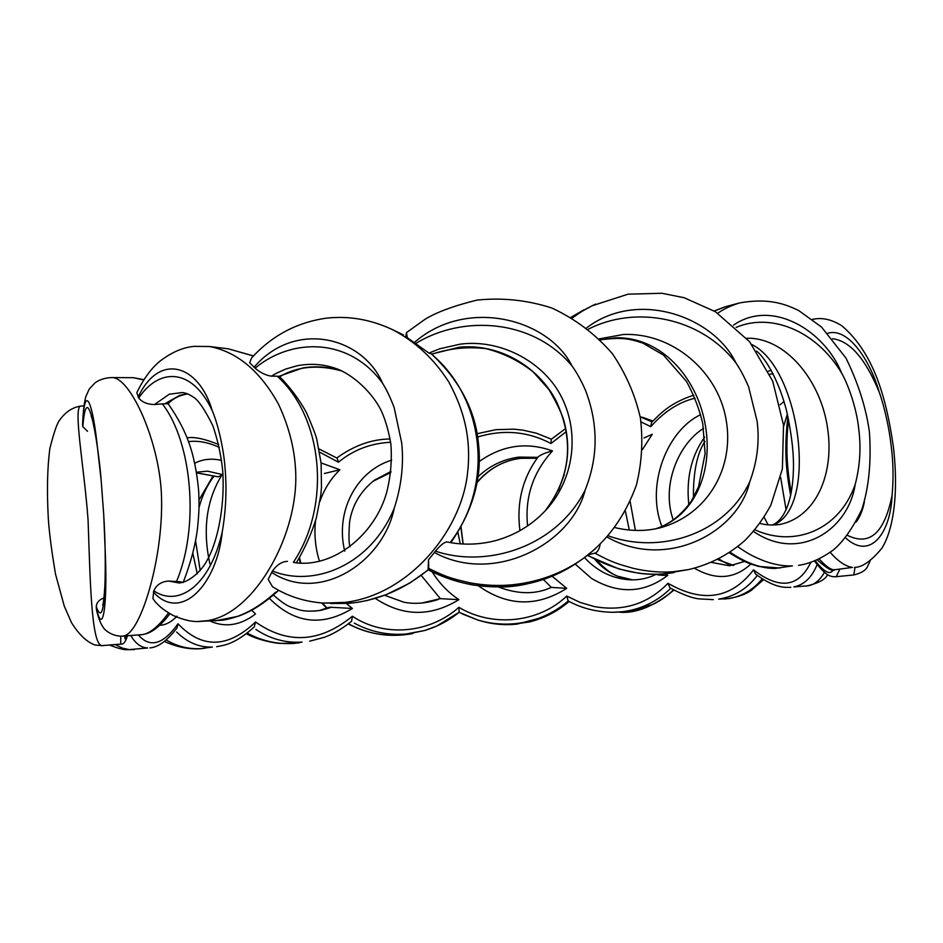 <?xml version="1.0" encoding="UTF-8"?>
<svg xmlns="http://www.w3.org/2000/svg" width="943" height="943" viewBox="0 0 943 943"><rect width="100%" height="100%" fill="white"/><g stroke="black" fill="none" stroke-linecap="round" stroke-linejoin="round"><path stroke-width="1.41" d="M177.025 616.168C171.296 622.109 165.508 625.15 159.638 625.292M251.675 610.204L255.506 613.976C240.524 625.433 225.353 627.79 210.006 621.06M194.741 463.261C202.686 459.076 211.633 458.133 221.593 460.42M321.091 462.93L339.881 469.755C330.84 478.608 324.168 489.205 319.877 501.535M315.54 520.76C314.031 534.398 315.351 547.918 319.488 561.321M346.352 603.544L352.411 608.459C322.141 626.906 294.475 623.535 269.415 598.381M432.212 571.859C439.073 583.022 447.972 592.298 458.911 599.665C430.515 617.017 402.637 616.592 375.29 598.381M344.749 551.125C335.13 512.733 355.452 471.311 391.699 460.125M479.15 461.599C502.195 445.202 526.642 441.642 552.492 450.919C532.972 472.349 524.673 497.362 527.609 525.958M552.126 576.232L566.719 588.349C536.862 607.257 507.369 606.373 478.242 585.709M138.444 635.087C150.031 648.289 163.222 644.517 178.003 623.771C201.979 648.914 227.829 648.324 255.541 621.991C287.733 644.576 320.019 642.654 352.376 616.227C384.402 637.727 429.76 633.366 458.876 607.327C492.729 627.649 538.689 622.804 566.755 596.07L580.251 602.494L594.444 606.608C623.417 611.701 647.924 603.921 667.974 583.281C702.724 603.272 731.238 598.805 753.528 569.867C779.566 589.882 798.662 587.383 810.815 562.37M125.006 635.995L124.924 637.904C125.065 639.649 125.737 638.965 126.951 635.865M219.306 447.418C208.356 442.326 198.089 440.405 188.529 441.642M390.638 442.267C370.693 443.281 353.295 449.929 338.466 462.211L319.606 452.145M566.33 431.564L550.971 443.516C527.856 431.364 503.397 429.206 477.582 437.022M665.699 573.745L667.785 575.336C643.986 593.406 618.549 594.42 591.473 578.389L575.183 564.079M558.445 490.336L564.268 474.671M784.057 401.494L780.073 404.747M764.101 517.236L768.097 524.85M786.097 509.845L780.651 477.464M783.645 426.307L787.346 414.06M703.572 428.322C677.852 444.471 661.031 486.364 673.302 520.1M711.116 562.334L729.599 565.812L744.616 561.427M733.607 565.423L717.576 559.517M688.826 504.8C686.044 478.313 691.325 455.764 704.68 437.151M584.389 557.466C597.202 571.328 612.49 578.778 630.254 579.827L630.266 579.827C639.389 580.169 648.065 578.318 656.304 574.287L656.375 574.358C658.073 575.1 661.88 575.43 667.785 575.336M596.683 560.366C605.229 569.218 612.396 574.546 618.184 576.362L632.659 579.862C617.771 578.295 605.217 571.517 594.986 559.517M537.793 457.355L518.968 457.096C503.149 459.206 489.464 465.795 477.901 476.887M457.885 532.206L460.243 543.852M463.06 544.028L460.868 527.113M477.017 482.368C488.545 468.93 502.855 460.915 519.947 458.345L537.192 458.215M390.956 471.465L374.56 480.105M373.122 481.189L390.838 472.502M421.391 603.131L440.334 598.652L421.215 575.43M438.153 599.477L438.153 599.477C426.319 603.39 414.908 604.31 403.946 602.247L384.626 595.281M329.484 607.198L318.97 610.64L329.484 607.198L352.411 608.459M314.09 611.158L321.386 610.227L331.889 607.162M599.005 340.022L616.05 337.771C660.359 336.816 696.075 376.198 704.904 422.829C713.945 469.39 696.028 515.833 655.927 528.717M614.883 527.585C630.619 531.345 645.731 531.416 660.206 527.785L660.253 527.785C708.37 514.619 735.116 466.667 725.886 418.515C717.552 371.731 672.937 332.443 623.347 334.482L599.312 338.879M431.623 354.108L459.217 347.213C498.988 343.346 538.217 366.096 556.346 401.294C574.275 440.511 570.656 476.887 545.49 510.422M545.49 510.564L546.115 509.88C573.745 479.716 579.992 433.886 561.733 397.451C544.842 363.02 501.794 338.631 460.078 344.183L439.815 348.757L428.935 353.083L431.399 353.92C459.866 380.713 475.555 410.712 478.478 443.905C482.344 477.264 473.127 510.187 450.825 542.685M277.218 376.198L271.407 376.151L276.617 373.145L285.635 369.078L296.821 365.849C311.096 363.031 324.887 364.198 338.183 369.338L338.183 369.338C357.774 377.471 375.585 397.663 381.809 411.997C385.711 420.79 388.728 431.517 390.885 444.165C392.064 460.219 390.697 476.144 386.795 491.963C375.302 534.433 333.61 567.969 295.383 562.735L293.403 562.276C331.394 505.271 323.249 417.737 277.218 376.198L278.81 376.363L302.62 368.006C315.646 365.766 328.777 366.756 341.991 370.976M295.018 562.5L293.403 562.276M179.335 582.986L168.443 581.065L176.506 581.489C199.48 527.373 192.396 442.538 162.349 403.887L164.707 403.84L179.995 395.211L187.433 393.797M178.734 583.01C189.838 582.468 202.368 569.666 206.953 560.602C215.935 545.313 225.188 510.823 222.748 471.064C221.098 455.304 217.809 440.216 212.894 425.812C205.244 410.405 198.997 401.023 194.187 397.651C189.484 394.433 185.476 392.736 182.14 392.559L169.304 394.209L154.475 404.547L162.349 403.887M183.036 582.491L176.506 581.489M222.996 474.706L207.601 471.158L196.45 472.219M196.545 472.808L218.222 476.828L221.758 475.189C206.411 500.25 202.462 529.836 209.912 563.949M817.145 564.574C811.911 577.411 804.143 584.86 793.829 586.935L808.54 585.768C814.787 584.436 820.104 579.945 824.477 572.318M790.835 587.336L790.835 587.336C785.696 587.359 775.712 588.915 755.626 574.157L753.528 569.867M757.288 575.43C747.092 588.856 734.22 596.754 718.66 599.123L729.222 598.569C742.695 596 753.693 589.422 762.203 578.837M652.839 421.085L640.167 416.676M640.203 416.9L651.566 421.556M670.697 588.338C657.247 601.528 641.228 609.308 622.651 611.701L612.549 612.302L628.698 611.701L653.075 604.357C660.3 600.868 667.09 596.047 673.479 589.905M612.549 612.302L612.514 612.302C595.976 611.924 581.194 608.129 568.146 600.927L566.755 596.07M479.893 620.647L479.94 620.659C492.01 624.266 504.411 625.421 517.129 624.101L544.889 616.722C555.144 611.689 558.303 610.298 568.983 601.54M568.287 600.997C553.093 613.846 535.565 621.378 515.68 623.606C502.725 624.891 490.042 623.677 477.618 619.964L462.223 613.905M299.509 557.667L300.864 563.148M322.329 603.001L327.174 608.082M348.462 623.795C365.212 632.788 383.388 636.513 402.979 634.934L424.586 630.525L406.138 634.002C387.785 635.476 370.493 631.857 354.285 623.134M214.061 476.085C207.377 484.808 202.344 495.323 198.973 507.605M195.59 540.822L200.211 570.598M247.243 633.071C261.942 641.087 277.631 644.529 294.322 643.409L302.078 642.1C285.434 643.126 270.04 638.906 255.871 629.417M196.568 472.914L218.222 476.828M407.376 337.759L406.409 332.679L405.879 336.121L407.376 337.759L428.935 353.083M595.575 548.673L583.139 558.574C562.405 573.179 538.995 581.89 512.921 584.719C498.729 586.157 484.148 585.473 469.201 582.668C452.369 578.625 447.383 577.67 428.735 568.429L428.11 569.678L428.523 559.777L435.442 551.148C440.334 545.313 444.129 542.249 446.817 541.93C462.376 545.113 477.995 544.83 493.684 541.093C514.253 535.765 531.722 525.369 546.091 509.904L546.115 509.88M385.522 326.526L392.241 329.508C415.309 341.484 434.181 359.012 448.844 382.08C465.571 412.94 471.382 441.583 467.374 474.742C460.231 533.043 407.647 594.833 345.055 602.388L323.343 603.072L353.012 602.931C380.241 599.524 405.301 588.467 428.181 569.772C454.066 583.257 481.684 588.774 511.047 586.31C536.378 583.776 559.069 575.466 579.108 561.403M560.507 572.46C537.946 582.503 517.53 587.336 499.248 586.947L474.871 585.238C466.479 584.259 444.118 578.448 428.263 569.843L428.11 569.678M450.165 542.567C494.273 485.327 484.891 398.571 431.128 353.778M403.474 334.93L392.194 329.496M253.396 355.994L228.359 348.839L209.546 346.517C237.082 351.798 260.044 370.976 278.433 404.052C289.878 428.523 295.666 452.958 295.819 477.37C296.043 539.655 252.842 614.129 207.33 620.671L198.784 621.402M168.443 581.065C161.371 581.631 156.491 584.872 153.803 590.789L152.919 598.51L155.442 602.117C159.426 605.807 160.004 607.87 172.793 615.308C183.814 620.176 193.02 622.191 200.435 621.366L222.737 620.176C240.724 617.335 258.429 607.952 275.851 592.027M287.438 561.356C281.91 561.545 276.924 564.774 272.456 571.034L268.189 579.403L272.539 586.758C287.733 596.271 304.648 601.705 323.284 603.06L319.96 602.789M392.229 329.52C370.611 319.418 348.568 315.646 326.101 318.204C296.562 322.482 271.702 335.779 251.51 358.069L249.695 362.701L255.082 368.183C260.398 372.685 265.843 375.349 271.407 376.151M143.784 379.97L133.434 377.695L111.474 377.577C130.323 376.104 160.451 443.363 161.548 497.869C163.198 558.397 141.026 631.669 124.37 635.806L122.284 636.171M103.989 597.909C99.098 599.736 96.528 602.636 96.257 606.62L96.445 609.72C98.39 618.113 100.748 624.125 103.53 627.743C102.917 627.861 110.696 636.714 122.578 636.148L143.277 634.533C151.033 632.635 159.45 625.421 168.538 612.903M209.535 346.517L193.893 346.364C182.353 347.543 170.754 352.706 159.119 361.841C151.01 368.784 143.713 378.756 137.242 391.758L136.818 392.724L138.715 398.029C142.134 402.201 147.391 404.37 154.475 404.547M83.974 405.867L81.074 406.068C72.54 405.16 84.351 468.247 88.064 519.876C90.127 576.88 91.094 644.269 101.82 645.637L120.787 644.104L120.751 636.207M111.463 377.577C104.991 377.86 99.522 379.616 95.031 382.846L89.243 389.082L85.896 396.425C84.151 402.744 83.043 412.197 82.571 424.798L82.807 426.672L87.534 431.281M115.447 644.588L122.213 648.053L129.226 649.621L147.697 647.971C141.179 647.747 135.556 643.621 130.841 635.594M166.227 640.026C176.978 646.32 188.294 649.197 200.175 648.666L212.375 647.063C199.15 647.499 187.268 642.489 176.706 632.046M717.812 313.241C723.422 309.115 730.719 305.673 739.677 302.903L725.415 306.734M725.415 306.746L714.299 311.049M730.094 552.233C746.443 563.242 761.508 568.629 775.264 568.417L792.403 565.894C784.022 566.26 774.91 564.727 765.079 561.309C754.129 556.889 749.284 554.708 737.721 546.657M839.907 569.112L836.3 576.527L835.25 576.786L853.78 574.947L855.03 567.309M572.271 318.003C583.34 310.164 583.776 310.212 592.133 305.768L595.634 304.106M587.666 555.227C612.502 569.218 637.385 575.489 662.316 574.016L688.473 569.607C709.749 564.586 728.574 554.861 744.923 540.445C755.131 530.096 763.783 518.308 770.867 505.106L782.384 468.895L783.515 425.093L772.694 381.149L749.626 341.755L715.348 311.685L684.135 297.729L661.892 293.261L628.026 294.181L592.145 305.768L571.034 317.272L584 309.787M688.473 569.607L673.42 571.706C660.76 572.696 647.464 571.588 633.531 568.405C617.724 563.926 613.033 562.865 594.868 553.164L588.267 554.767M751.83 344.525C801.291 368.678 818.276 510.139 772.694 525.062M759.928 523.412C765.622 525.015 772.176 525.381 779.578 524.508C815.954 517.436 834.732 473.775 827.482 427.615C820.94 382.28 788.277 340.588 751.052 338.278L746.656 338.254M856.02 522.163C859.639 517.672 862.409 511.047 864.33 502.289M812.583 319.5L815.094 318.899M834.708 569.737L852.496 567.415C845.576 566.448 838.15 561.427 830.194 552.35M819.196 558.94C825.137 565.588 829.852 569.171 833.341 569.702L834.696 569.737C833.306 572.153 827.471 568.877 817.18 559.871M845.553 537.84C870.813 561.203 890.734 531.993 892.054 495.44C884.51 533.007 869.67 546.315 847.509 535.376M892.054 495.44C893.658 478.891 893.304 461.87 890.994 444.377C889.308 429.124 884.534 406.846 879.241 392.17C869.54 358.717 847.451 327.091 827.73 333.28M832.492 338.714C849.832 340.777 865.415 358.599 879.241 392.17M459.088 612.302C448.774 620.671 437.269 626.741 424.586 630.513L436.621 626.105L459.088 612.302M753.551 531.463C799.982 563.266 848.771 528.669 855.136 484.643C839.152 530.331 794.242 547.789 754.954 529.813M855.136 484.643C860.016 466.207 861.195 447.512 858.672 428.546C857.057 411.973 850.079 388.162 841.521 372.874C824.877 331.134 772.282 298.188 733.56 325.123M736.106 327.41C770.266 312.687 815.719 329.944 841.521 372.874M96.245 607.728C102.987 638.305 107.384 604.05 105.38 555.321C105.357 606.408 102.316 623.512 96.257 606.62M82.807 426.672C85.306 396.979 89.962 401.883 96.775 441.371C91.825 398.076 83.915 383.884 82.654 425.859M105.38 555.321L103.73 514.866L101.184 480.553L96.775 441.371M153.344 592.015C181.186 623.158 217.232 583.941 222.277 531.722C209.9 587.088 177.602 607.327 153.803 590.789M138.715 398.029C158.613 368.124 191.747 366.78 212.269 410.724C199.126 365.224 159.544 351.291 138.091 397.18M222.277 531.722C225.931 510.422 226.874 489.358 225.082 468.53C223.88 450.259 218.458 425.317 212.269 410.724M271.572 572.342C319.618 604.263 383.483 561.875 394.268 508.124C370.799 565.352 313.995 587.795 272.456 571.034M255.082 368.183C292.035 337.358 349.664 337.606 382.61 383.294C362.395 336.297 294.617 319.83 254.021 367.263M394.268 508.124C401.4 486.116 403.875 464.404 401.706 442.998L394.127 407.459C390.461 397.781 386.63 389.73 382.61 383.294M434.31 552.468C494.816 585.485 572.177 542.956 585.108 490.207C556.983 546.292 487.802 568.77 435.442 551.148M415.58 343.582C462.789 314.432 533.219 319.04 572.036 365.99C548.531 318.616 466.349 296.915 414.236 342.592M585.108 490.207C593.701 468.588 596.754 447.171 594.279 425.953C593.112 414.531 590.2 402.708 585.568 390.485C581.289 380.736 576.786 372.579 572.036 365.99M607.139 537.097C667.078 571.199 738.628 531.652 749.614 482.144C724.637 534.398 659.947 554.708 608.27 535.813M428.735 568.429L428.523 559.777M588.408 329.178C634.545 305.332 700.06 316.306 735.846 362.772C713.945 316.978 637.963 288.829 586.699 327.834M749.614 482.144C757.217 461.87 759.716 441.572 757.111 421.262L748.648 386.972C744.593 377.424 740.326 369.361 735.846 362.772M594.868 553.164C597.461 552.315 599.206 549.404 600.113 544.441M644.022 437.976L652.297 434.228L642.466 449.516M630.172 501.593L635.382 530.426M695.038 398.194C678.972 402.036 664.214 411.525 650.788 426.66L641.028 421.922M773.213 373.746L769.759 374.265M815.271 560.696C824.323 572.33 830.335 575.36 833.282 569.796M750.864 564.02C734.585 579.108 715.772 580.511 694.425 568.205M661.892 526.512C645.507 484.867 667.349 430.208 700.649 414.661M788.56 419.635C785.672 443.717 786.592 468.07 791.318 492.706M178.003 623.771L176.966 628.014C167.182 640.698 158.176 647.322 149.949 647.888M255.541 621.991L254.28 626.895C233.723 645.295 223.326 645.224 216.666 646.698M713.344 599.642L699.388 598.899C692.527 598.31 682.744 594.668 670.049 587.949L667.974 583.281M352.376 616.227L351.609 621.26C336.592 633.189 326.29 636.56 323.897 637.421L309.669 641.193M458.876 607.327L459.111 612.302L477.429 619.905M338.466 462.211L337.123 458.168L319.005 448.927M565.753 428.452L551.266 439.297L550.971 443.516M693.718 395.129C670.214 403.109 661.291 412.598 651.542 422.476L650.788 426.66M552.492 450.919C545.667 452.616 540.858 454.632 538.076 456.978M551.36 587.395L566.719 588.349M440.334 598.652L458.911 599.665M339.881 469.755L324.345 473.516M183.19 582.397C190.722 563.03 195.519 544.818 197.582 527.75C199.527 506.992 198.973 505.778 198.843 495.452C198.997 490.938 196.509 465.642 190.345 446.935C185.783 432.66 178.392 418.279 168.16 403.781L164.707 403.84M178.899 581.56L183.355 582.42M296.385 562.747C305.072 548.013 311.732 533.066 316.353 517.884L320.714 495.629L321.469 487.507L321.115 463.225L316.824 439.603C316.2 436.173 312.722 427.132 306.392 412.48C299.379 399.749 290.479 387.797 279.694 376.646L278.81 376.363M545.408 510.646L546.068 509.927M479.94 620.659L477.618 619.964M583.21 558.527L579.297 561.274M854.57 567.368C862.185 567.38 871.261 561.026 881.823 548.284C892.349 531.817 899.174 496.902 893.398 447.029C885.748 393.219 872.145 351.928 842.099 325.96C832.551 319.913 823.451 317.567 814.787 318.946L812.383 319.359M870.071 561.132L867.1 567.368C865.12 570.751 860.688 573.273 853.804 574.947M798.556 565.328C809.683 563.773 821.259 558.669 833.306 549.981C843.195 541.789 852.708 528.257 861.855 509.385C868.892 487.578 871.415 461.799 869.422 432.059C866.11 407.93 858.283 383.259 845.942 358.034L821.518 327.056L798.945 310.707C783.774 303.127 767.013 298.106 739.677 302.903L739.677 302.903M204.985 648.23C197.205 649.409 182.836 649.821 164.436 641.476M134.448 649.562L126.845 649.715C123.804 649.892 118.075 648.36 109.659 645.106M102.763 645.719L94.96 645.024C86.567 641.806 78.729 634.321 71.456 622.569L64.289 606.172L55.566 574.334C51.606 550.995 49.177 532.265 48.293 518.155C46.808 490.608 47.339 467.374 49.885 448.444C53.822 432.778 57.087 423.313 59.668 420.071C65.586 411.82 72.717 407.152 81.063 406.079M102.728 604.958C102.339 605.229 103.612 607.139 104.968 584.2C105.604 562.134 105.192 539.019 103.73 514.866M101.184 480.553C98.779 449.752 92.838 417.961 91.082 415.969L91.129 416.075M583.139 558.562C607.292 540.834 625.032 516.363 636.36 485.173C641.818 463.225 643.161 440.829 640.403 417.997C635.181 394.952 625.834 373.511 612.372 353.672C595.528 334.223 575.383 319.005 551.926 308.043C527.432 300.122 502.454 297.469 476.993 300.098C453.783 305.827 436.432 312.239 424.939 319.359L406.409 332.679M298.813 642.961L279.871 643.385C272.727 643.008 256.425 639.425 246.371 633.743M197.287 573.851L192.855 553.411M198.985 500.061L213.165 475.767M412.834 633.531C390.261 637.763 368.737 634.568 348.273 623.948M326.785 608.235L321.74 602.954M300.346 563.124L299.155 558.268M390.826 472.537L373.11 481.201M569.148 601.445C557.502 611.382 544.276 618.219 529.471 621.956L510.587 624.596L498.034 624.219M537.156 458.263C513.027 455.905 492.965 464.074 476.946 482.757M461.021 526.842L463.166 544.04M673.891 590.118C654.407 606.031 636.513 613.421 620.211 612.29M642.867 417.395L652.862 421.061M763.559 579.674L751.312 590.306C745.182 594.738 736.283 597.65 724.613 599.053M704.999 441.359C697.077 453.347 693.211 472.125 693.411 497.692M718.861 558.857C725.214 563.195 730.188 565.364 733.795 565.387M827.624 574.629C825.538 579.403 818.406 583.234 806.253 586.11M428.322 569.878L409.792 583.069L385.935 594.785L367.629 600.396L358.316 602.212L349.016 603.355L330.663 603.544M587.383 555.451L619.091 569.018L638.576 573.191C649.727 574.853 661.526 574.641 673.962 572.578M278.645 590.318C260.103 607.233 247.149 613.021 238.166 616.274L214.992 620.895M729.222 552.798C748.329 564.562 750.899 563.796 758.514 566.425L780.073 568.04M169.976 613.775C152.896 635.688 144.055 633.79 140.648 634.934M120.787 644.104C123.274 644.764 125.502 642.006 127.446 635.83M814.469 561.026C826.787 577.092 830.783 576.491 835.25 576.786L835.25 576.786M390.131 438.978C371.884 439.143 354.12 445.485 336.816 457.968M477.028 433.721L496.042 429.654L514.088 429.183L522.988 430.149L536.343 433.191L551.384 439.19M218.67 444.554C204.725 438.86 194.199 436.621 187.115 437.847M768.333 371.2L771.303 370.21M133.434 377.695L143.949 379.699M228.359 348.839L253.478 355.912M714.216 311.001L724.507 306.994M629.287 530.037L625.398 511.189M543.404 579.485L551.313 587.383C535.777 594.585 518.143 594.444 498.411 586.959M519.935 530.709C516.399 502.89 522.446 478.301 538.076 456.966M350.112 546.751C348.804 544.182 348.627 535.907 349.594 521.939C352.293 504.988 360.627 491.044 374.583 480.093L374.583 480.093M321.363 610.227C312.133 611.606 304.601 611.429 298.778 609.708C291.304 606.809 288.688 608.412 273.399 595.08M168.16 403.781C173.052 398.476 179.583 395.188 187.751 393.915M279.741 376.681C297.316 366.261 318.168 364.399 342.297 371.082M431.788 354.25C449.469 348.321 467.575 346.458 486.081 348.674C503.409 353.071 519.098 360.804 533.125 371.848L548.979 389.6C557.82 404.877 563.03 416.169 564.598 423.478C572.283 454.738 565.717 483.959 544.913 511.118M600.255 339.822C622.097 336.993 629.547 338.761 642.725 343.063L663.424 355.004L686.539 381.479C694.307 395.895 699.741 410.099 702.83 424.091L705.116 453.607L698.48 486.977L691.36 501.087C678.241 519.369 664.921 525.899 655.538 528.834M772.117 525.062C782.855 521.078 793.44 503.303 793.499 464.227C793.369 449.151 791.094 431.47 786.662 411.172C779.472 382.504 766.588 359.295 756.699 351.15M790.729 495.57C785.79 469.873 784.152 448.573 787.9 416.5"/></g></svg>
